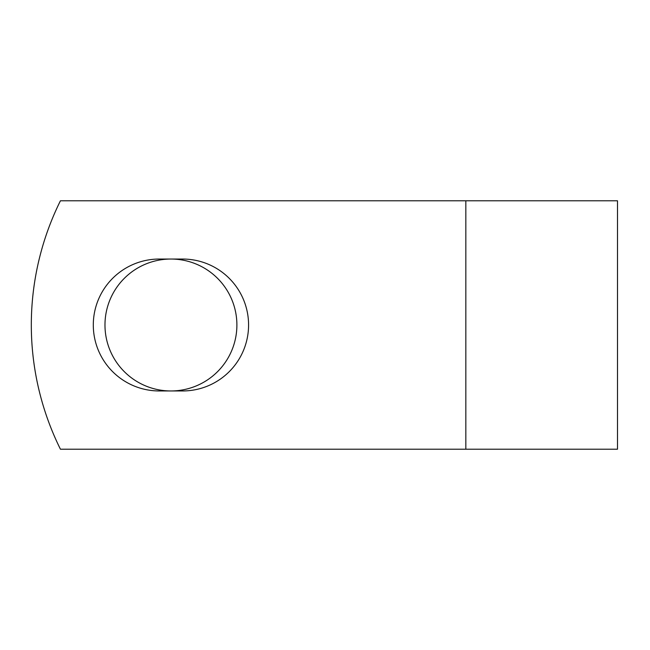 <?xml version="1.0" encoding="UTF-8"?>
<svg xmlns="http://www.w3.org/2000/svg" width="650" height="650" viewBox="0 0 650 650"><rect width="100%" height="100%" fill="white"/><g stroke="black" fill="none" stroke-linecap="round" stroke-linejoin="round"><path stroke-width="0.97" d="M93.299 325A65.959 65.959 0 0 0 159.258 390.959L182.609 390.959A65.959 65.959 0 0 0 248.576 325A65.959 65.959 0 0 0 182.609 259.041L159.258 259.041A65.959 65.959 0 0 0 93.299 325M104.975 325A65.959 65.959 0 0 1 170.934 259.041A65.959 65.959 0 0 1 236.893 325A65.959 65.959 0 0 1 170.934 390.959A65.959 65.959 0 0 1 104.975 325M465.831 200.785L60.434 200.785A279.492 279.492 0 0 0 60.434 449.215L465.831 449.215L465.831 200.785L617.5 200.785L617.5 449.215L465.831 449.215"/></g></svg>
